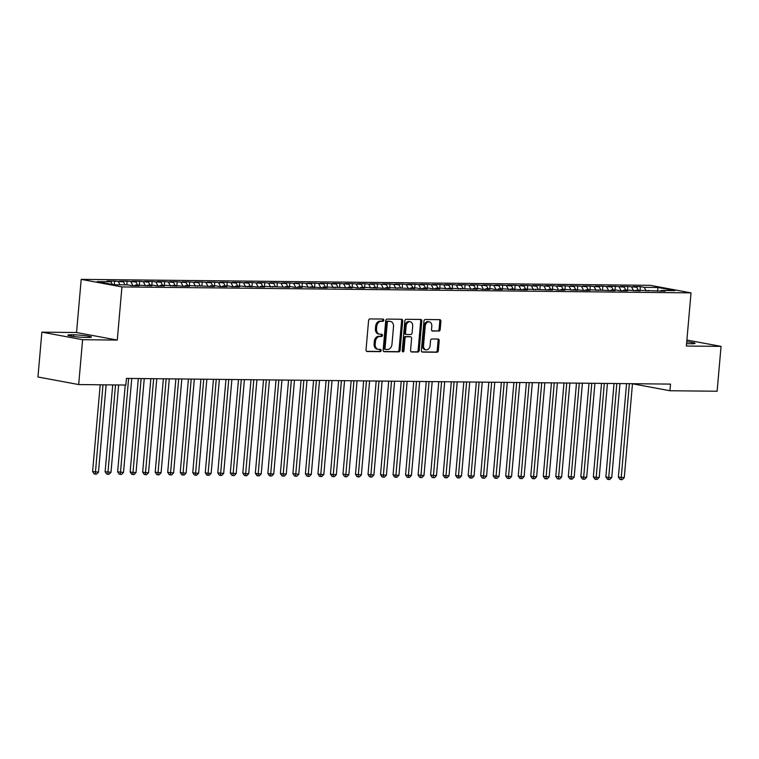 <?xml version="1.0" encoding="UTF-8"?>
<svg xmlns="http://www.w3.org/2000/svg" width="759" height="759" viewBox="0 0 759 759"><rect width="100%" height="100%" fill="white"/><g stroke="black" fill="none" stroke-linecap="round" stroke-linejoin="round"><path stroke-width="1.14" d="M383.779 320.203A1.148 0.854 100.5 0 0 383.02 319.055L369.965 318.922A1.641 1.224 100.5 0 0 368.589 320.535L366.028 349.88A1.641 1.224 100.5 0 0 367.109 351.521L380.164 351.664A1.148 0.854 100.5 0 0 380.363 349.377L378.675 349.358A5.256 3.909 100.5 0 1 378.172 349.311A5.256 3.909 100.5 0 1 375.202 344.102L375.42 341.654A5.256 3.909 100.5 0 1 379.804 336.484L381.492 336.503A1.148 0.854 100.5 0 0 381.692 334.216L380.003 334.197A5.256 3.909 100.5 0 1 379.5 334.15A5.256 3.909 100.5 0 1 376.53 328.941L376.739 326.493A5.256 3.909 100.5 0 1 381.132 321.323L382.821 321.342A1.148 0.854 100.5 0 0 383.779 320.203M379.5 334.15L378.399 333.951A5.256 3.909 100.5 0 1 375.43 328.742L375.639 326.294A5.256 3.909 100.5 0 1 380.031 321.114L381.72 321.133A1.148 0.854 100.5 0 0 382.384 319.046M366.55 351.322L379.064 351.455A1.148 0.854 100.5 0 0 379.728 349.368M378.172 349.311L377.071 349.112A5.256 3.909 100.5 0 1 374.102 343.903L374.31 341.455A5.256 3.909 100.5 0 1 378.703 336.275L380.392 336.294A1.148 0.854 100.5 0 0 381.056 334.207M438.816 331.142A1.641 1.224 100.5 0 0 440.182 329.529L440.903 321.294A1.641 1.224 100.5 0 0 439.822 319.653L425.325 319.501A1.641 1.224 100.5 0 0 423.949 321.114L421.378 350.459A1.641 1.224 100.5 0 0 422.469 352.1L436.966 352.252A1.641 1.224 100.5 0 0 438.341 350.639L439.205 340.696A1.641 1.224 100.5 0 0 438.123 339.055L431.918 338.988A1.641 1.224 100.5 0 0 430.543 340.601L430.116 345.535A4.393 3.264 100.5 0 1 426.027 349.823A4.393 3.264 100.5 0 1 423.541 345.468L425.23 326.152A4.393 3.264 100.5 0 1 429.319 321.863A4.393 3.264 100.5 0 1 431.805 326.218L431.52 329.434A1.641 1.224 100.5 0 0 432.611 331.076L437.715 330.943A1.641 1.224 100.5 0 0 439.082 329.321L439.803 321.095A1.641 1.224 100.5 0 0 439.281 319.643M670.51 384.101L126.459 378.399L125.88 385.05L78.68 384.557L82.608 339.709L117.284 340.07L121.933 286.93L691.022 292.879L686.373 346.028L721.05 346.389L717.122 391.236L669.931 390.743L670.51 384.101M402.687 320.896A1.641 1.224 100.5 0 0 401.606 319.254L387.109 319.103A1.641 1.224 100.5 0 0 385.733 320.715L383.162 350.06A1.641 1.224 100.5 0 0 384.253 351.702L398.75 351.853A1.641 1.224 100.5 0 0 400.126 350.241L402.687 320.896L401.587 320.687A1.641 1.224 100.5 0 0 401.065 319.245M406.217 319.302L420.714 319.454A1.641 1.224 100.5 0 1 421.795 321.095L419.234 350.44A1.641 1.224 100.5 0 1 417.858 352.053L411.653 351.986A1.641 1.224 100.5 0 1 410.572 350.345L411.606 338.448A1.641 1.224 100.5 0 0 410.524 336.806L406.407 336.759A1.641 1.224 100.5 0 0 405.04 338.381L403.949 350.772A1.148 0.854 100.5 0 1 402.232 350.753L404.841 320.915A1.641 1.224 100.5 0 1 406.217 319.302M121.933 286.93L81.204 279.369L650.292 285.327L691.022 292.879M114.277 284.767L114.59 281.115L107.085 281.039L110.994 281.76L97.218 281.617L114.173 284.767L127.948 284.91L131.857 285.631L139.362 285.716L135.453 284.986L151.885 285.839L147.977 285.118L152.986 285.166L156.895 285.896L164.399 285.972L160.491 285.251L165.5 285.299L176.923 286.105L173.014 285.375L181.923 286.152L189.437 286.238L185.528 285.507L214.474 286.494L210.566 285.773L215.575 285.82L219.484 286.551L226.998 286.627L223.089 285.906L228.089 285.953L231.998 286.684L239.512 286.76L235.603 286.039L240.612 286.086L252.026 286.893L248.127 286.162L257.035 286.94L264.549 287.025L260.641 286.295L289.587 287.281L285.678 286.56L290.688 286.608L294.596 287.338L302.101 287.414L298.192 286.693L303.202 286.741L314.624 287.547L310.716 286.817L319.634 287.595L327.138 287.68L323.23 286.949L352.176 287.936L348.267 287.215L353.277 287.263L357.185 287.993L364.699 288.069L360.791 287.348L365.8 287.395L377.214 288.202L373.305 287.471L382.223 288.249L389.737 288.335L385.828 287.604L414.775 288.591L410.866 287.87L415.866 287.917L419.774 288.648L427.289 288.724L423.38 288.003L428.389 288.05L432.298 288.781L439.812 288.856L435.903 288.135L440.903 288.183L452.326 288.989L448.417 288.259L477.364 289.245L473.455 288.524L478.464 288.572L482.373 289.302L489.878 289.378L485.969 288.657L490.978 288.705L494.887 289.435L502.401 289.511L498.492 288.79L503.502 288.837L514.915 289.644L511.006 288.913L519.924 289.691L527.439 289.777L523.53 289.046L552.476 290.033L548.567 289.312L553.577 289.359L557.486 290.09L564.99 290.166L561.081 289.445L566.091 289.492L577.514 290.299L573.605 289.568L582.523 290.346L590.028 290.431L586.119 289.701L615.065 290.688L611.156 289.966L616.166 290.014L620.075 290.744L627.589 290.82L623.68 290.099L628.68 290.147L640.103 290.953L636.194 290.223L665.14 291.219L661.231 290.488L660.653 291.171M114.59 281.115L123.508 281.893L125.036 284.881M126.791 284.9L127.114 281.247L119.599 281.172L123.508 281.893M127.114 281.247L136.032 282.025L137.559 285.004M139.314 285.023L139.628 281.38L132.123 281.295L136.032 282.025M139.628 281.38L148.546 282.158L150.073 285.137M151.828 285.156L152.151 281.504L144.637 281.428L148.546 282.158M152.151 281.504L161.06 282.282L162.597 285.27M164.352 285.289L164.665 281.636L157.16 281.561L161.06 282.282M164.665 281.636L173.583 282.414L175.111 285.403M176.866 285.422L177.189 281.769L169.674 281.693L173.583 282.414M177.189 281.769L186.097 282.547L187.634 285.536M189.389 285.555L189.703 281.902L182.188 281.826L186.097 282.547M189.703 281.902L198.621 282.68L200.148 285.659M201.903 285.678L202.226 282.035L194.712 281.95L198.621 282.68M202.226 282.035L211.135 282.813L212.672 285.792M214.417 285.811L214.74 282.158L207.226 282.082L211.135 282.813M214.74 282.158L223.658 282.936L225.186 285.925M226.941 285.944L227.264 282.291L219.749 282.215L223.658 282.936M227.264 282.291L236.172 283.069L237.709 286.058M239.455 286.077L239.778 282.424L232.263 282.348L236.172 283.069M239.778 282.424L248.696 283.202L250.223 286.19M251.979 286.209L252.301 282.557L244.787 282.481L248.696 283.202M252.301 282.557L261.21 283.335L262.737 286.314M264.493 286.333L264.815 282.69L257.301 282.604L261.21 283.335M264.815 282.69L273.733 283.468L275.261 286.447M277.016 286.466L277.329 282.822L269.825 282.737L273.733 283.468M277.329 282.822L286.247 283.6L287.775 286.579M289.53 286.598L289.853 282.946L282.339 282.87L286.247 283.6M289.853 282.946L298.771 283.724L300.298 286.712M302.054 286.731L302.367 283.079L294.862 283.003L298.771 283.724M302.367 283.079L311.285 283.857L312.812 286.845M314.568 286.864L314.89 283.211L307.376 283.135L311.285 283.857M314.89 283.211L323.808 283.989L325.336 286.978M327.091 286.987L327.404 283.344L319.9 283.259L323.808 283.989M327.404 283.344L336.322 284.122L337.85 287.101M339.605 287.12L339.928 283.477L332.414 283.392L336.322 284.122M339.928 283.477L348.846 284.255L350.373 287.234M352.129 287.253L352.442 283.6L344.937 283.524L348.846 284.255M352.442 283.6L361.36 284.378L362.887 287.367M364.643 287.386L364.965 283.733L357.451 283.657L361.36 284.378M364.965 283.733L373.874 284.511L375.411 287.5M377.166 287.519L377.479 283.866L369.975 283.79L373.874 284.511M377.479 283.866L386.397 284.644L387.925 287.633M389.68 287.652L390.003 283.999L382.489 283.923L386.397 284.644M390.003 283.999L398.911 284.777L400.448 287.756M402.204 287.775L402.517 284.132L395.003 284.046L398.911 284.777M402.517 284.132L411.435 284.91L412.962 287.889M414.718 287.908L415.04 284.255L407.526 284.179L411.435 284.91M415.04 284.255L423.949 285.033L425.486 288.022M427.232 288.041L427.554 284.388L420.04 284.312L423.949 285.033M427.554 284.388L436.472 285.166L438 288.154M439.755 288.173L440.078 284.521L432.564 284.445L436.472 285.166M440.078 284.521L448.986 285.299L450.523 288.287M452.269 288.306L452.592 284.653L445.078 284.578L448.986 285.299M452.592 284.653L461.51 285.431L463.037 288.411M464.793 288.429L465.115 284.786L457.601 284.701L461.51 285.431M465.115 284.786L474.024 285.564L475.551 288.543M477.307 288.562L477.629 284.919L470.115 284.834L474.024 285.564M477.629 284.919L486.547 285.688L488.075 288.676M489.83 288.695L490.143 285.042L482.639 284.967L486.547 285.688M490.143 285.042L499.061 285.82L500.589 288.809M502.344 288.828L502.667 285.175L495.153 285.099L499.061 285.82M502.667 285.175L511.585 285.953L513.112 288.942M514.868 288.961L515.181 285.308L507.676 285.232L511.585 285.953M515.181 285.308L524.099 286.086L525.626 289.075M527.382 289.084L527.704 285.441L520.19 285.356L524.099 286.086M527.704 285.441L536.622 286.219L538.15 289.198M539.905 289.217L540.218 285.574L532.714 285.488L536.622 286.219M540.218 285.574L549.136 286.352L550.664 289.331M552.419 289.35L552.742 285.697L545.228 285.621L549.136 286.352M552.742 285.697L561.66 286.475L563.187 289.464M564.943 289.483L565.256 285.83L557.751 285.754L561.66 286.475M565.256 285.83L574.174 286.608L575.701 289.596M577.457 289.615L577.779 285.963L570.265 285.887L574.174 286.608M577.779 285.963L586.688 286.741L588.225 289.729M589.98 289.739L590.293 286.096L582.789 286.02L586.688 286.741M590.293 286.096L599.212 286.874L600.739 289.853M602.494 289.872L602.817 286.228L595.303 286.143L599.212 286.874M602.817 286.228L611.726 287.006L613.263 289.985M615.018 290.004L615.331 286.352L607.817 286.276L611.726 287.006M615.331 286.352L624.249 287.13L625.777 290.118M627.532 290.137L627.854 286.485L620.34 286.409L624.249 287.13M627.854 286.485L636.763 287.263L638.3 290.251M640.046 290.27L640.368 286.617L632.854 286.541L636.763 287.263M640.368 286.617L644.277 287.338L658.044 287.49L674.998 290.631L661.231 290.488M648.717 290.355L648.129 291.039M644.277 287.338L646.156 291.02M658.044 287.49L657.465 291.105M636.194 290.223L635.615 290.906M631.763 287.215L633.642 290.887M623.68 290.099L623.092 290.773M619.24 287.082L621.118 290.754M611.156 289.966L610.578 290.64M606.726 286.949L608.604 290.621M598.642 289.834L598.064 290.517M594.202 286.817L596.09 290.488M586.119 289.701L585.54 290.384M581.688 286.684L583.567 290.365M573.605 289.568L573.026 290.251M569.165 286.56L571.053 290.232M561.081 289.445L560.503 290.118M556.651 286.428L558.529 290.099M548.567 289.312L547.989 289.985M544.127 286.295L546.015 289.966M536.044 289.179L535.465 289.853M531.613 286.162L533.492 289.834M523.53 289.046L522.951 289.729M519.09 286.029L520.978 289.71M511.006 288.913L510.428 289.596M506.576 285.906L508.454 289.577M498.492 288.79L497.913 289.464M494.052 285.773L495.94 289.445M485.969 288.657L485.39 289.331M481.538 285.64L483.417 289.312M473.455 288.524L472.876 289.198M469.015 285.507L470.903 289.179M460.941 288.392L460.352 289.075M456.501 285.375L458.379 289.046M448.417 288.259L447.838 288.942M443.987 285.251L445.865 288.923M435.903 288.135L435.315 288.809M431.463 285.118L433.342 288.79M423.38 288.003L422.801 288.676M418.949 284.986L420.828 288.657M410.866 287.87L410.277 288.543M406.426 284.853L408.304 288.524M398.342 287.737L397.763 288.42M393.912 284.72L395.79 288.392M385.828 287.604L385.249 288.287M381.388 284.587L383.276 288.268M373.305 287.471L372.726 288.154M368.874 284.464L370.753 288.135M360.791 287.348L360.212 288.022M356.351 284.331L358.239 288.003M348.267 287.215L347.688 287.889M343.836 284.198L345.715 287.87M335.753 287.082L335.174 287.765M331.313 284.065L333.201 287.737M323.23 286.949L322.651 287.633M318.799 283.932L320.678 287.614M310.716 286.817L310.137 287.5M306.275 283.809L308.163 287.481M298.192 286.693L297.613 287.367M293.761 283.676L295.64 287.348M285.678 286.56L285.099 287.234M281.238 283.543L283.126 287.215M273.155 286.428L272.576 287.101M268.724 283.411L270.602 287.082M260.641 286.295L260.062 286.978M256.2 283.278L258.088 286.949M248.127 286.162L247.538 286.845M243.686 283.154L245.565 286.826M235.603 286.039L235.024 286.712M231.172 283.022L233.051 286.693M223.089 285.906L222.501 286.579M218.649 282.889L220.527 286.56M210.566 285.773L209.987 286.447M206.135 282.756L208.013 286.428M198.052 285.64L197.463 286.323M193.611 282.623L195.49 286.295M185.528 285.507L184.949 286.19M181.097 282.49L182.976 286.171M173.014 285.375L172.435 286.058M168.574 282.367L170.462 286.039M160.491 285.251L159.912 285.925M156.06 282.234L157.938 285.906M147.977 285.118L147.398 285.792M143.536 282.101L145.424 285.773M135.453 284.986L134.874 285.669M131.022 281.969L132.901 285.64M118.499 281.836L120.026 284.824M632.475 383.788L669.931 390.743M721.05 346.389L686.895 340.051M117.284 340.07L76.545 332.518L41.878 332.148L82.608 339.709M41.878 332.148L37.95 376.995L78.68 384.557M76.545 332.518L81.204 279.369M110.994 281.76L112.36 284.426M71.469 334.795A10.711 0.92 5 0 0 67.845 335.165A10.711 0.92 5 0 0 74.078 336.56A10.711 0.92 5 0 0 85.558 337.404L87.816 337.432A10.711 0.92 5 0 0 91.441 337.062A10.711 0.92 5 0 0 85.198 335.668A10.711 0.92 5 0 0 73.718 334.814L71.469 334.795L71.346 336.161M686.582 343.647A10.711 0.92 5 0 0 689.2 343.723L691.458 343.751A10.711 0.92 5 0 0 695.073 343.372A10.711 0.92 5 0 0 686.753 341.74M383.693 351.502L397.65 351.654A1.641 1.224 100.5 0 0 399.025 350.032L401.587 320.687M388.257 321.399A1.148 0.854 100.5 0 0 387.299 322.528L385.041 348.286A1.148 0.854 100.5 0 0 385.8 349.434L387.583 349.453A5.256 3.909 100.5 0 0 391.976 344.282L393.513 326.674A5.256 3.909 100.5 0 0 390.543 321.465A5.256 3.909 100.5 0 0 390.041 321.418L387.156 321.19A1.148 0.854 100.5 0 0 386.198 322.328L387.299 322.528M385.591 349.396L384.699 349.235A1.148 0.854 100.5 0 1 383.94 348.077L386.198 322.328M390.543 321.465L389.443 321.256A5.256 3.909 100.5 0 0 388.94 321.209L390.041 321.418M387.156 321.19L388.94 321.209M411.093 351.796L416.757 351.853A1.641 1.224 100.5 0 0 418.133 350.231L420.695 320.886A1.641 1.224 100.5 0 0 420.173 319.444M409.727 336.654A1.641 1.224 100.5 0 0 409.424 336.598L405.306 336.56A1.641 1.224 100.5 0 0 403.93 338.172L402.849 350.563L403.949 350.772M402.384 351.512A1.148 0.854 100.5 0 0 402.849 350.563M412.687 326.095A4.393 3.264 100.5 0 0 410.202 321.74A4.393 3.264 100.5 0 0 406.112 326.028L405.524 332.84A1.641 1.224 100.5 0 0 406.606 334.482L410.723 334.52A1.641 1.224 100.5 0 0 412.099 332.907L412.687 326.095M410.202 321.74L409.101 321.541A4.393 3.264 100.5 0 0 405.012 325.829L406.112 326.028M406.302 334.425L405.505 334.273A1.641 1.224 100.5 0 1 404.424 332.632L405.012 325.829M432.042 330.877L437.715 330.943M429.319 321.863L428.218 321.655A4.393 3.264 100.5 0 0 424.129 325.943L425.23 326.152M426.027 349.823L424.926 349.614A4.393 3.264 100.5 0 1 422.44 345.26L424.129 325.943M421.909 351.901L435.865 352.053A1.641 1.224 100.5 0 0 437.241 350.43L438.104 340.487A1.641 1.224 100.5 0 0 437.582 339.045M100.197 384.775L92.607 471.586L98.49 472.136L106.127 384.841M102.996 384.804L95.283 474.119L94.182 473.91L92.607 471.586M98.49 472.136L96.535 474.128L95.283 474.119M112.721 384.908L105.121 471.719L111.004 472.269L118.641 384.974M115.51 384.936L107.797 474.252L106.696 474.043L105.121 471.719M111.004 472.269L109.049 474.261L107.797 474.252M125.235 385.041L117.645 471.851L123.527 472.392L131.743 378.456M128.613 378.428L120.32 474.375L119.22 474.176L117.645 471.851M123.527 472.392L121.573 474.394L120.32 474.375M138.337 378.532L130.159 471.984L132.91 472.496L136.041 472.525L144.257 378.589M141.127 378.561L132.834 474.508L131.734 474.309L130.159 471.984M136.041 472.525L134.087 474.527L132.834 474.508M150.851 378.656L142.673 472.117L145.434 472.629L148.555 472.658L156.781 378.722M153.65 378.684L145.358 474.641L144.257 474.432L142.673 472.117M148.555 472.658L146.61 474.65L145.358 474.641M163.375 378.788L155.197 472.24L161.079 472.791L169.295 378.855M166.164 378.817L157.872 474.773L156.771 474.565L155.197 472.24M161.079 472.791L159.124 474.783L157.872 474.773M175.889 378.921L167.711 472.373L173.593 472.923L181.818 378.988M178.688 378.95L170.395 474.906L169.295 474.698L167.711 472.373M173.593 472.923L171.638 474.916L170.395 474.906M188.412 379.054L180.234 472.506L182.985 473.018L186.116 473.047L194.332 379.111M191.202 379.083L182.91 475.03L181.809 474.83L180.234 472.506M186.116 473.047L184.162 475.049L182.91 475.03M200.926 379.187L192.748 472.639L195.499 473.151L198.63 473.18L206.856 379.244M203.725 379.215L195.424 475.162L194.323 474.963L192.748 472.639M198.63 473.18L196.676 475.181L195.424 475.162M213.45 379.31L205.272 472.772L208.023 473.284L211.154 473.312L219.37 379.377M216.239 379.339L207.947 475.295L206.846 475.087L205.272 472.772M211.154 473.312L209.199 475.305L207.947 475.295M225.964 379.443L217.786 472.904L223.668 473.445L231.893 379.509M228.763 379.472L220.461 475.428L219.36 475.219L217.786 472.904M223.668 473.445L221.713 475.438L220.461 475.428M238.487 379.576L230.309 473.028L236.191 473.578L244.407 379.642M241.277 379.604L232.985 475.561L231.884 475.352L230.309 473.028M236.191 473.578L234.237 475.57L232.985 475.561M251.001 379.709L242.823 473.161L245.574 473.673L248.705 473.701L256.921 379.766M253.8 379.737L245.499 475.684L244.398 475.485L242.823 473.161M248.705 473.701L246.751 475.703L245.499 475.684M263.525 379.842L255.347 473.293L258.098 473.806L261.229 473.834L269.445 379.898M266.314 379.87L258.022 475.817L256.921 475.618L255.347 473.293M261.229 473.834L259.274 475.836L258.022 475.817M276.039 379.965L267.861 473.426L270.612 473.939L273.743 473.967L281.959 380.031M278.838 380.003L270.536 475.95L269.436 475.751L267.861 473.426M273.743 473.967L271.788 475.959L270.536 475.95M288.553 380.098L280.384 473.559L286.266 474.1L294.483 380.164M291.352 380.126L283.06 476.083L281.959 475.874L280.384 473.559M286.266 474.1L284.312 476.092L283.06 476.083M301.076 380.231L292.898 473.682L298.78 474.233L306.997 380.297M303.866 380.259L295.574 476.216L294.473 476.007L292.898 473.682M298.78 474.233L296.826 476.225L295.574 476.216M313.59 380.363L305.422 473.815L311.304 474.366L319.52 380.42M316.389 380.392L308.097 476.348L306.997 476.14L305.422 473.815M311.304 474.366L309.349 476.358L308.097 476.348M326.114 380.496L317.936 473.948L320.687 474.46L323.818 474.489L332.034 380.553M328.903 380.525L320.611 476.472L319.511 476.272L317.936 473.948M323.818 474.489L321.863 476.491L320.611 476.472M338.628 380.629L330.459 474.081L333.21 474.593L336.341 474.622L344.558 380.686M341.427 380.657L333.135 476.605L332.034 476.405L330.459 474.081M336.341 474.622L334.387 476.624L333.135 476.605M351.151 380.752L342.973 474.214L348.855 474.754L357.072 380.819M353.941 380.781L345.649 476.737L344.548 476.529L342.973 474.214M348.855 474.754L346.901 476.747L345.649 476.737M363.665 380.885L355.487 474.337L361.369 474.887L369.595 380.952M366.464 380.914L358.172 476.87L357.072 476.661L355.487 474.337M361.369 474.887L359.424 476.88L358.172 476.87M376.189 381.018L368.011 474.47L373.893 475.02L382.109 381.075M378.978 381.046L370.686 477.003L369.586 476.794L368.011 474.47M373.893 475.02L371.938 477.013L370.686 477.003M388.703 381.151L380.525 474.603L383.286 475.115L386.407 475.143L394.633 381.208M391.502 381.179L383.21 477.126L382.109 476.927L380.525 474.603M386.407 475.143L384.452 477.145L383.21 477.126M401.226 381.284L393.048 474.736L395.8 475.248L398.93 475.276L407.147 381.341M404.016 381.312L395.724 477.259L394.623 477.06L393.048 474.736M398.93 475.276L396.976 477.278L395.724 477.259M413.74 381.407L405.562 474.868L408.314 475.381L411.444 475.409L419.67 381.473M416.539 381.435L408.238 477.392L407.137 477.183L405.562 474.868M411.444 475.409L409.49 477.402L408.238 477.392M426.264 381.54L418.086 475.001L423.968 475.542L432.184 381.606M429.053 381.568L420.761 477.525L419.661 477.316L418.086 475.001M423.968 475.542L422.013 477.534L420.761 477.525M438.778 381.673L430.6 475.125L436.482 475.675L444.708 381.739M441.577 381.701L433.275 477.658L432.175 477.449L430.6 475.125M436.482 475.675L434.527 477.667L433.275 477.658M451.301 381.805L443.123 475.257L445.875 475.77L449.005 475.798L457.222 381.862M454.091 381.834L445.799 477.781L444.698 477.582L443.123 475.257M449.005 475.798L447.051 477.8L445.799 477.781M463.815 381.938L455.637 475.39L458.389 475.902L461.519 475.931L469.736 381.995M466.614 381.967L458.313 477.914L457.212 477.715L455.637 475.39M461.519 475.931L459.565 477.933L458.313 477.914M476.339 382.062L468.161 475.523L470.912 476.035L474.043 476.064L482.259 382.128M479.128 382.1L470.836 478.047L469.736 477.847L468.161 475.523M474.043 476.064L472.089 478.056L470.836 478.047M488.853 382.194L480.675 475.656L486.557 476.197L494.773 382.261M491.652 382.223L483.35 478.179L482.25 477.971L480.675 475.656M486.557 476.197L484.603 478.189L483.35 478.179M501.367 382.327L493.198 475.779L499.08 476.329L507.297 382.394M504.166 382.356L495.874 478.312L494.773 478.104L493.198 475.779M499.08 476.329L497.126 478.322L495.874 478.312M513.89 382.46L505.712 475.912L508.464 476.424L511.594 476.453L519.811 382.517M516.68 382.489L508.388 478.436L507.287 478.236L505.712 475.912M511.594 476.453L509.64 478.455L508.388 478.436M526.404 382.593L518.236 476.045L520.987 476.557L524.118 476.586L532.334 382.65M529.203 382.621L520.911 478.568L519.811 478.369L518.236 476.045M524.118 476.586L522.164 478.587L520.911 478.568M538.928 382.716L530.75 476.178L533.501 476.69L536.632 476.718L544.848 382.783M541.717 382.754L533.425 478.701L532.325 478.502L530.75 476.178M536.632 476.718L534.678 478.711L533.425 478.701M551.442 382.849L543.273 476.31L549.155 476.851L557.372 382.916M554.241 382.878L545.949 478.834L544.848 478.625L543.273 476.31M549.155 476.851L547.201 478.844L545.949 478.834M563.965 382.982L555.787 476.434L561.669 476.984L569.886 383.048M566.755 383.01L558.463 478.967L557.362 478.758L555.787 476.434M561.669 476.984L559.715 478.976L558.463 478.967M576.479 383.115L568.301 476.567L574.183 477.117L582.409 383.172M579.278 383.143L570.986 479.1L569.886 478.891L568.301 476.567M574.183 477.117L572.239 479.109L570.986 479.1M589.003 383.248L580.825 476.699L583.576 477.212L586.707 477.24L594.923 383.304M591.792 383.276L583.5 479.223L582.4 479.024L580.825 476.699M586.707 477.24L584.753 479.242L583.5 479.223M601.517 383.38L593.339 476.832L596.1 477.345L599.221 477.373L607.447 383.437M604.316 383.409L596.024 479.356L594.923 479.157L593.339 476.832M599.221 477.373L597.267 479.375L596.024 479.356M614.04 383.504L605.862 476.965L608.614 477.477L611.745 477.506L619.961 383.57M616.83 383.532L608.538 479.489L607.437 479.28L605.862 476.965M611.745 477.506L609.79 479.498L608.538 479.489M626.554 383.637L618.376 477.088L624.259 477.639L632.484 383.703M629.353 383.665L621.052 479.622L619.951 479.413L618.376 477.088M624.259 477.639L622.304 479.631L621.052 479.622M380.031 321.114L381.132 321.323M375.639 326.294L376.739 326.493M375.43 328.742L376.53 328.941M380.392 336.294L381.492 336.503M378.703 336.275L379.804 336.484M374.31 341.455L375.42 341.654M374.102 343.903L375.202 344.102M379.064 351.455L380.164 351.664M381.72 321.133L382.821 321.342M399.025 350.032L400.126 350.241M397.65 351.654L398.75 351.853M383.94 348.077L385.041 348.286M420.695 320.886L421.795 321.095M418.133 350.231L419.234 350.44M416.757 351.853L417.858 352.053M409.424 336.598L410.524 336.806M405.306 336.56L406.407 336.759M403.93 338.172L405.04 338.381M404.424 332.632L405.524 332.84M422.44 345.26L423.541 345.468M438.104 340.487L439.205 340.696M437.241 350.43L438.341 350.639M435.865 352.053L436.966 352.252M439.803 321.095L440.903 321.294M439.082 329.321L440.182 329.529M73.576 336.493L73.718 334.814M384.595 349.225L385.695 349.425M409.575 336.617L410.676 336.816M405.353 334.264L406.454 334.463"/></g></svg>
